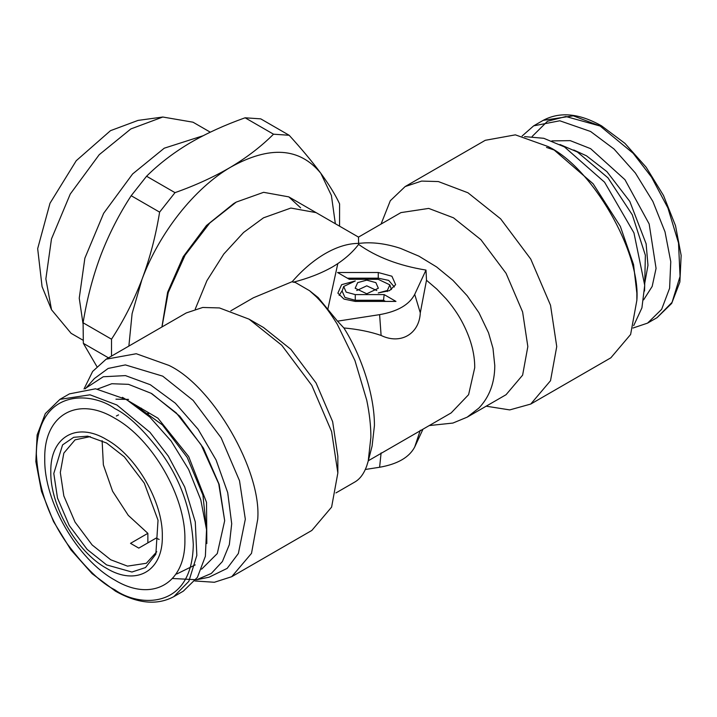 <?xml version="1.0" encoding="UTF-8"?>
<svg xmlns="http://www.w3.org/2000/svg" width="717" height="717" viewBox="0 0 717 717"><rect width="100%" height="100%" fill="white"/><g stroke="black" fill="none" stroke-linecap="round" stroke-linejoin="round"><path stroke-width="1.08" d="M309.601 290.743L318.205 297.618L337.51 321.162L343.891 327.956C361.673 356.098 374.624 395.856 374.426 425.611L372.096 446.082L368.224 461.049L370.886 437.191C370.886 425.952 369.506 413.619 366.745 400.194L354.951 360.552L337.295 324.281C330.331 313.177 325.339 305.962 316.466 296.928L309.601 290.743L295.646 282.632L292.204 281.664C302.646 269.673 313.696 260.289 325.348 253.522C336.999 246.836 348.05 243.457 358.5 243.386L364.46 242.902C375.717 242.355 387.736 244.183 400.534 248.387L418.925 256.166L436.608 266.948L452.902 280.311L467.188 295.754L478.911 312.666L488.537 332.813L492.982 348.301L494.793 365.652C494.685 382.923 489.388 397.048 478.911 408.054L467.188 417.151L452.902 423.066L429.241 425.566M194.881 580.976L214.383 582.267L231.734 576.692L311.841 530.446L331.613 507.098L337.85 472.96L337.85 456.263L332.634 421.65L316.072 382.995L290.869 349.331L263.506 327.499L249.05 319.155L263.506 327.499M368.224 461.049L366.745 465.898C363.967 473.623 360.042 478.974 354.951 481.949L335.959 492.911M343.891 327.956C357.891 329.22 370.295 331.72 381.103 335.448C400.373 344.868 419.337 334.149 420.287 312.827L426.498 280.266L436.761 289.032L446.171 298.872C452.454 306.249 457.589 313.598 461.578 320.92C470.406 337.286 474.788 352.881 474.735 367.696L468.604 394.673L451.154 412.92L392.755 446.637M366.763 293.782L355.175 288.252L357.658 282.623L366.763 280.15L375.86 282.623L378.352 288.252L366.763 293.782M384.16 294.597L395.963 301.418L355.265 301.418L343.99 299.079L337.877 293.128L341.606 284.685L355.265 280.965L343.676 286.495L346.159 292.124L355.265 294.597L384.16 294.597L383.514 300.271L355.265 300.271L344.958 297.465L342.134 291.093L343.676 286.495M337.555 272.514L378.253 272.514L391.912 276.224L395.641 284.676L389.528 290.618L378.253 292.957L387.359 290.484L389.842 284.855L378.253 279.325L349.358 279.325L337.555 272.514M337.51 321.162L379.607 314.646C397.568 311.501 409.264 304.752 414.713 294.382L425.997 270.076C398.948 265.684 376.488 257.125 358.617 244.407C352.029 253.038 343.246 260.594 332.285 267.056C320.974 273.428 307.898 278.501 293.056 282.265M230.82 310.811L253.361 297.797L292.204 281.664M337.85 472.96L331.613 431.616L311.841 385.441L281.736 345.227L249.05 319.155L219.456 307.934L202.732 307.468L186.268 312.935L106.152 359.19L92.654 371.424L84.014 388.964M420.287 430.272L414.713 446.996C409.264 457.356 397.568 464.114 379.607 467.26L381.103 452.893M414.713 446.996L422.985 429.187M426.498 280.266L425.997 270.076M358.617 244.407L358.5 237.103L316.072 212.608M365.312 469.474L379.607 467.26M356.725 290.546L366.763 285.823L376.792 290.546M385.495 301.418L383.514 300.271M339.15 295.431L342.385 290.34M378.253 272.514L378.253 278.187L388.65 280.374L394.377 286.97M378.253 278.187L347.378 278.187M389.851 284.855L391.419 289.569M231.734 576.692L251.506 553.354L257.735 519.207C261.705 470.773 212.877 386.185 168.943 365.41L136.257 353.732L106.152 359.19M358.5 237.103L400.928 212.608L428.712 208.414L453.494 217.816L480.856 239.639L506.059 273.302L522.612 311.967L527.837 346.58L522.612 375.161L506.059 394.708L467.188 417.151M161.988 326.952L168.208 292.635L185.067 255.216L209.749 223.023L236.252 202.086L263.614 192.317L288.808 196.879L300.638 207.858M236.252 202.086L233.769 203.52L236.252 202.086M172.43 578.494L196.655 579.748L209.005 577.23L227.155 568.393L238.358 553.506L245.322 519.207L239.523 480.757L221.132 437.809L193.133 400.409L162.732 376.156L125.367 364.908L108.168 368.43L94.33 378.594L85.305 388.802M381.041 224.089L390.317 200.715L405.159 186.554L421.623 181.087L438.347 181.553L467.95 192.774L500.636 218.846L530.741 259.061L550.513 305.236L556.742 346.58L550.513 380.718L530.732 404.065L509.733 409.909L486.18 406.189M387.261 291.541L387.001 290.726M161.917 326.988L167.635 292.24L183.265 256.632L206.469 225.505L233.769 203.52M196.655 579.748L211.291 573.475L222.404 561.528L229.341 544.624L231.708 523.742L227.701 492.624L216.086 460L198.035 429.169L175.351 403.205L150.319 384.733L125.466 375.609L103.266 376.748L85.968 388.031M405.159 186.554L485.266 140.308L515.371 134.85L548.057 146.528C591.991 167.303 640.828 251.891 636.857 300.324L630.619 334.472L610.848 357.81L530.732 404.065M151.995 393.785L179.815 416.236L203.395 448.053L219.151 484.378L224.681 520.712L218.73 483.787L201.11 444.782L176.355 413.01L151.108 393.283L128.504 384.339L111.78 383.729L97.602 389.035M636.857 300.324L636.857 293.154L633.55 264.546L620.339 226.402L593.129 183.767L554.268 150.113L548.057 146.528M201.602 569.181L217.287 553.56L224.681 520.712M524.548 136.606L543.782 138.3L564.476 146.931L604.556 182.19L633.953 232.891L644.717 285.294L641.912 307.889L633.685 325.643M176.696 574.003L195.203 564.915M206.828 543.54L206.523 502.33L188.661 456.541L157.946 418.199L122.41 397.335M553.981 149.943L546.506 147.424M133.29 403.841L162.418 424.912L187.2 457.383L202.938 495.097L206.63 530.858M559.968 144.511L577.4 152.004L607.962 177.843L632.277 214.777L645.363 255.261L644.556 291.021M335.35 223.74L331.406 195.499L320.822 173.299C299.751 147.532 269.709 145.479 230.695 167.142C194.495 188.23 159.38 232.675 141.993 279.379L132.098 313.661L128.872 346.069M111.511 339.195C123.656 320.607 133.819 300.674 141.993 279.379C149.97 258.012 155.84 235.588 159.604 212.124L131.184 195.714C119.345 213.854 109.396 233.24 101.339 253.854L100.066 257.224C92.484 277.864 86.829 299.715 83.091 322.784L111.511 339.195L111.502 356.098M175.002 192.649C195.454 185.416 214.025 176.911 230.695 167.142C247.033 157.355 261.311 146.376 273.518 134.196L245.097 117.794C224.941 124.946 206.81 133.192 190.704 142.531L188.096 144.072C172.403 153.599 158.565 164.318 146.573 176.239L175.002 192.649L159.604 212.124M245.097 117.794L260.746 118.861L289.166 135.271C301.696 149.037 312.245 161.71 320.822 173.299C329.184 184.753 335.448 194.952 339.598 203.888L339.553 226.16M289.166 135.271L273.518 134.196M108.473 357.846L83.342 343.335L96.831 366.477M102.119 440.668L103.373 464.903L112.596 491.253L128.28 515.371L147.863 533.331L130.521 543.343L138.775 548.111L156.127 538.1L159.147 539.444M118.538 414.901L116.369 416.012M147.863 533.331L147.863 542.868M147.863 412.499L147.863 413.978M83.342 343.335L83.091 322.784M146.573 176.239L131.184 195.714M146.976 414.489L149.002 413.324M90.279 436.59L75.061 439.862L63.84 453.108L60.309 472.476L63.84 495.94L75.061 522.137L92.143 544.956L110.696 559.753L127.492 566.125L146.322 563.284L156.763 551.74M140.2 408.869L141.374 408.188M106.564 564.888L131.928 572.032L145.506 567.559L155.858 554.16L158.036 520.237L144.287 483.124L124.364 456.872L106.564 443.016L87.734 436.16L73.69 437.307L62.576 444.898L53.793 473.489L57.494 498.055L69.244 525.498L87.142 549.401L106.564 564.888M69.441 393.875L95.567 388.793L126.389 399.512L149.763 417.016L171.13 441.018L188.643 469.456L200.796 499.883L206.541 529.666L205.376 556.258L197.417 577.355L183.337 591.149L173.837 596.634L188.831 581.335L196.834 555.388L195.284 521.949L184.699 486.968L168.316 456.12L149.952 432.288L116.889 404.997L90.046 394.816L59.941 399.351L69.441 393.875M106.564 439.575C76.773 421.479 50.038 436.913 50.808 471.768C50.038 505.727 76.773 552.018 106.564 568.339C136.355 586.425 163.091 570.992 162.32 536.146C163.091 502.187 136.355 455.887 106.564 439.575M114.828 418.28C152.264 438.777 185.855 496.962 184.887 539.632C185.855 583.423 152.264 602.818 114.828 580.089C77.382 559.592 43.791 501.407 44.759 458.737C43.791 414.946 77.382 395.551 114.828 418.28M551.857 140.899L570.23 140.64L590.611 148.661L624.964 179.698L649.163 223.964L656.064 268.4L652.165 286.45L643.624 299.849M632.986 328.036L647.559 323.125L661.639 309.341L669.606 288.243L670.762 261.651L665.018 231.86L652.873 201.441L635.361 173.003L613.994 148.993L590.611 131.498L559.789 120.779L533.663 125.851L522.119 136.024M83.038 323.833L79.246 298.164L84.866 258.192L103.651 213.299L132.609 173.962L164.247 148.195L203.054 135.764M83.118 340.27L71.1 333.324L51.525 309.762L45.861 278.886L51.481 238.922L70.266 194.029L99.224 154.684L130.861 128.926L162.804 117.023L192.998 122.195L210.287 132.179M51.525 309.762L42.07 286.63L37.669 248.647L50.002 203.234L76.253 160.698L110.499 130.664L138.049 120.402L162.804 117.023M414.713 294.382L420.287 312.827M381.103 335.448L379.607 314.646M355.265 300.271L355.265 294.597M195.257 309.054L206.926 280.661L223.812 254.006L243.583 232.469L263.506 217.825L290.869 208.055L316.072 212.617L288.808 196.879M337.806 263.632L327.669 309.959M115.948 399.181L128.558 399.405M573.734 149.996L586.479 155.813L606.896 171.623L629.804 201.423L646.125 243.798L647.971 265.308L644.7 283.511M114.828 408.573C128.46 415.242 144.153 430.343 161.908 453.879C180.953 480.614 191.412 510.818 193.294 544.49C192.228 610.938 137.781 606.69 114.828 589.795C101.187 583.136 85.493 568.034 67.739 544.49C48.693 517.764 38.234 487.56 36.352 453.879C37.418 387.431 91.866 391.679 114.828 408.573M533.663 125.851L543.163 120.366L573.268 115.831L600.111 126.013L633.174 153.295L651.538 177.126L667.921 207.984L678.506 242.955L680.057 276.403L672.053 302.35L657.059 317.649L647.559 323.125M600.084 126.022L565.883 116.521L547.483 121.263L532.175 136.445M393.239 446.359L368.305 460.753M151.108 393.283L151.995 393.794M59.941 399.351L45.323 413.584L37.123 434.977L35.85 461.605L41.478 491.279L53.497 521.519L70.858 549.787L92.099 573.672L115.428 591.131C137.691 603.714 157.157 605.551 173.837 596.634M543.163 120.366C559.843 111.449 579.309 113.286 601.572 125.869L624.901 143.328L646.142 167.213L663.503 195.481L675.522 225.721L681.15 255.395L679.877 282.023L671.677 303.416L657.059 317.649"/></g></svg>
